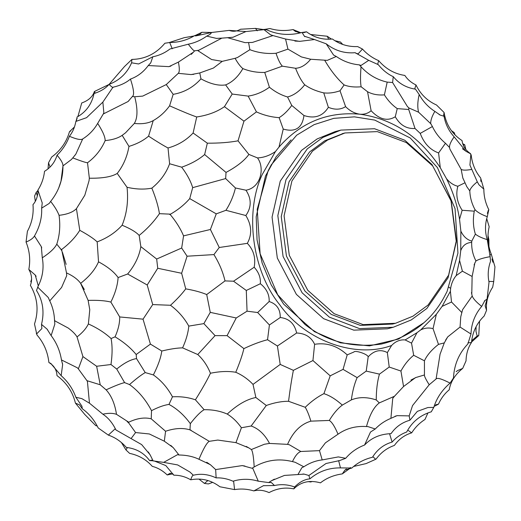 <?xml version="1.0" encoding="UTF-8"?>
<svg xmlns="http://www.w3.org/2000/svg" width="521" height="521" viewBox="0 0 521 521"><rect width="100%" height="100%" fill="white"/><g stroke="black" fill="none" stroke-linecap="round" stroke-linejoin="round"><path stroke-width="0.78" d="M472.202 296C473.153 298.683 476.318 302.147 481.691 306.4C474.944 314.345 471.375 323.554 470.984 334.033L460.063 327.051L460.746 316.879L462.576 309.702L472.202 296L471.779 294.163L472.13 276.462L474.833 263.085L475.966 260.923C472.944 255.127 471.512 248.966 471.674 242.434L471.792 241.099C467.063 239.816 463.423 236.508 460.864 231.155L459.548 219.302L462.153 210.263C457.067 202.467 455.628 194.463 457.842 186.257L465.025 182.754L462.837 177.993L461.15 169.384L449.903 149.136L449.519 147.436M471.674 242.434C466.36 242.682 462.713 245.43 460.733 250.666L459.568 260.409L462.407 271.187L472.13 276.462M312.939 360.552L314.612 344.296C326.732 342.408 337.595 345.937 347.201 354.873L353.948 351.994C354.86 349.975 367.552 354.019 368.184 356.833C374.111 350.451 380.499 349.031 387.35 352.58L389.213 367.045L379.451 374.13C377.354 381.313 376.286 389.916 376.24 399.939C367.077 396.898 358.774 396.885 351.343 399.9C352.502 391.232 354.43 383.808 357.132 377.627L343.059 369.376L330.203 375.836L312.939 360.552L293.382 370.34L280.207 364.426L253.024 384.394C247.911 379.067 242.154 375.029 235.766 372.274C239.829 362.453 242.539 354.567 243.887 348.614L227.084 335.635L236.241 317.979L247.052 311.174L257.648 312.528L269.422 324.967L267.54 339.731L277.419 346.003L280.207 364.426M413.681 355.283L424.439 360.806C426.927 355.289 431.609 349.812 438.5 344.374L444.289 342.896L440.069 354.202L436.09 378.975L429.2 384.752C425.722 379.21 424.146 375.947 424.478 374.957L415.511 377.621L403.554 386.517L400.929 371.043C404.348 364.693 408.594 359.438 413.681 355.283L411.531 343.124L405.13 339.933C400.043 339.484 395.53 341.34 391.59 345.495L387.35 352.58M291.767 105.444L303.958 115.519C302.271 128.01 295.368 132.523 283.242 129.078L278.995 147.078L275.44 151.546C269.67 155.519 263.691 157.642 257.491 157.909L248.895 154.424L238.032 140.833L243.965 121.178L256.443 111.885C263.633 115.167 271.194 117.088 279.132 117.661C283.535 114.959 287.742 110.888 291.767 105.444L287.559 96.978C293.831 95.323 299.555 91.253 304.726 84.78C301.587 81.296 298.54 75.792 295.57 68.277C300.891 67.99 305.925 64.982 310.679 59.244L327.279 60.364L336.299 56.483C343.261 61.283 350.965 64.083 359.405 64.884L361.046 66.779C368.152 74.633 376.865 79.746 387.194 82.116L392.593 82.52L393.264 76.665C399.008 83.634 406.406 87.795 415.465 89.156L419.19 94.542C417.568 101.387 417.36 107.267 418.571 112.184L430.802 123.751M245.951 190.204C251.636 198.866 251.597 207.306 245.847 215.531C251.702 225.131 252.203 234.404 247.338 243.353L219.25 247.495L210.406 229.487L216.261 213.864L225.919 210.302C230.321 203.411 233.493 195.974 235.44 187.983L245.951 190.204C260.949 187.736 264.994 167.808 257.491 157.909M314.612 344.296C311.291 337.165 305.299 333.401 296.638 333.004C294.58 323.691 289.109 318.526 280.239 317.51C280.415 309.305 276.723 303.977 269.162 301.522C269.481 294.619 266.544 288.686 260.35 283.724C260.813 277.771 258.761 272.268 254.176 267.227C255.889 257.915 253.61 249.956 247.338 243.353M411.531 343.124L416.976 332.724L420.74 329.884C424.726 327.93 428.829 327.514 433.042 328.647L438.5 344.374M461.827 312.535L451.518 302.004L442.088 306.387L436.351 314.293L433.042 328.647M451.518 302.004L450.398 291.278L450.632 288.373C451.427 283.339 453.277 279.093 456.175 275.622L462.407 271.187M448.783 287.143L450.652 288.387M419.19 94.542C423.013 101.51 428.236 107.124 434.859 111.383C431.987 116.242 430.607 120.299 430.704 123.549L432.41 126.525L420.232 133.389C423.957 143.334 430.079 149.853 438.597 152.946L440.284 167.697L446.543 178.762C449.857 182.741 453.622 185.242 457.842 186.257M420.232 133.389L415.022 128.485L408.718 109.488L408.816 107.919L418.571 112.184M387.194 82.116L384.394 94.868C387.924 100.533 392.209 105.118 397.236 108.609L395.276 116.75C400.024 125.112 406.601 129.026 415.022 128.485M395.276 116.75C387.513 121.517 379.47 119.517 371.128 110.758L367.533 91.722L361.144 86.779C354.521 87.378 348.842 86.76 344.107 84.93L340.024 90.778L345.599 106.649C340.578 109.762 334.834 109.983 328.36 107.313L323.756 92.888C316.201 91.155 309.858 88.453 304.726 84.78M278.995 147.078C300.832 122.331 327.787 111.37 359.848 114.203C364.218 114.568 367.982 113.422 371.128 110.758M345.599 106.649C349.852 110.927 354.599 113.448 359.848 114.203C392.958 118.814 419.77 136.645 440.284 167.697M303.958 115.519C314.651 118.977 322.786 116.242 328.36 107.313M475.966 260.923C478.864 259.243 483.599 257.817 490.157 256.658L490.508 261.418C488.06 268.282 487.571 275.212 489.024 282.2L487.083 299.061L484.888 300.558L481.691 306.4M438.597 152.946L445.475 143.275L449.532 147.502C449.258 145.164 450.802 141.614 454.162 136.86L465.904 151.259L470.404 153.702L470.834 154.6L469.922 165.072L477.288 181.836C472.749 185.463 470.255 188.498 469.799 190.94C470.046 197.426 471.792 203.672 475.035 209.676L474.266 211.168C472.788 219.308 473.159 226.954 475.373 234.118C477.933 236.189 481.886 238.019 487.233 239.621L490.157 256.658M475.373 234.118L471.792 241.099M347.201 354.873L343.059 369.376M357.132 377.627L366.217 371.102L368.184 356.833M366.217 371.102L379.451 374.13M400.929 371.043L389.213 367.045M460.063 327.051L447.695 336.905L444.289 342.896M474.266 211.168L462.153 210.263M469.799 190.94L466.829 186.72L465.025 182.754M432.41 126.525C435.328 132.803 439.678 138.384 445.475 143.275M397.236 108.609L408.718 109.488M384.394 94.868C377.907 95.363 372.287 94.314 367.533 91.722M340.024 90.778C334.235 92.764 328.81 93.467 323.756 92.888M279.132 117.661L283.242 129.078M235.44 187.983L225.658 178.573L226.029 172.418C236.827 166.622 244.447 160.624 248.895 154.424M225.919 210.302L245.847 215.531M213.929 254.593C219.237 263.177 222.923 271.949 225.007 280.91L206.72 294.554C200.982 292.177 193.981 290.282 185.73 288.868L181.634 273.278L187.078 256.208L213.929 254.593L219.25 247.495M225.007 280.91L233.545 281.21L246.296 290.457L247.052 311.174M254.176 267.227L233.545 281.21M260.35 283.724L246.296 290.457M269.162 301.522L257.648 312.528M280.239 317.51L269.422 324.967M296.638 333.004L277.419 346.003M475.035 209.676C477.321 212.223 481.404 214.554 487.285 216.677C484.921 224.232 484.901 231.884 487.233 239.621M486.731 218.67L489.173 226.726C487.044 236.143 487.767 245.365 491.349 254.378L489.681 255.101M487.285 216.677L488.796 209.65L487.324 213.317M351.343 399.9L342.323 405.097C335.83 399.294 329.695 395.485 323.912 393.668L330.203 375.836M403.554 386.517L394.462 396.26L379.308 402.909L376.24 399.939M424.439 375.185L424.439 360.806M470.984 334.033L467.838 343.977C458.923 353.42 454.13 364.759 453.472 378.005L450.092 383.124C441.815 378.865 437.145 377.484 436.09 378.975L436.513 378.611M471.59 169.442C466.217 170.387 462.739 170.367 461.15 169.384M477.288 181.836L479.04 184.864L483.846 189.116C483.846 196.3 485.5 203.144 488.796 209.65M434.859 111.383L440.193 115.063L444.048 116.268C445.416 124.031 448.789 130.895 454.162 136.86M408.816 107.919L407.35 106.427L392.593 82.52M361.046 66.779C360.304 75.91 360.337 82.572 361.144 86.779M344.107 84.93C337.126 78.645 330.692 70.485 324.804 60.462M287.559 96.978C281.19 95.115 275.147 91.865 269.416 87.235L264.74 72.439L282.343 66.167L295.57 68.277M256.443 111.885L248.139 96.098C255.629 95.011 262.721 92.061 269.416 87.235M226.029 172.418L204.636 154.561L207.332 143.177C218.924 143.262 229.162 142.487 238.032 140.833M207.332 143.177L193.109 132.998L196.717 116.965C207.71 115.317 216.951 111.891 224.44 106.675L243.965 121.178M224.44 106.675L232.21 94.047L248.139 96.098M216.261 213.864L189.735 198.612L192.679 187.651L225.658 178.573M192.679 187.651C190.732 181.139 187.065 174.32 181.679 167.182C190.914 163.959 198.566 159.752 204.636 154.561M187.078 256.208L181.673 248.022L183.568 235.87L210.406 229.487M183.568 235.87C180.585 228.784 176.183 221.731 170.367 214.717L170.497 214.164C178.039 209.846 184.454 204.662 189.735 198.612M236.241 317.979L210.256 312.366L206.72 294.554M243.887 348.614C252.438 344.544 260.324 341.581 267.54 339.731M293.382 370.34C291.649 379.229 290.034 389.545 288.543 401.287C281.62 401.261 274.209 402.661 266.296 405.488L255.883 397.51L253.024 384.394M323.912 393.668C317.647 396.755 311.415 401.294 305.228 407.279L288.543 401.287M491.349 254.378L494.95 266.843L493.719 281.516L488.88 281.425M493.719 281.516L492.697 287.169C487.871 294.586 485.819 302.297 486.555 310.295L485.142 305.788L487.083 299.061M486.555 310.295L484.185 315.993C476.728 323.235 472.495 332.072 471.492 342.505L467.884 342.903M480.714 179.68L480.948 181.471M483.846 189.116L480.616 177.915C475.269 171.376 472.137 163.783 471.212 155.141L470.834 154.6M488.014 235.551L488.874 239.693L488.939 246.316M491.961 259.015L492.892 262.219M379.308 402.909C373.967 406.855 369.695 414.736 366.478 426.549C355.823 425.82 346.335 428.373 338.012 434.201C334.866 426.686 331.968 422.095 329.305 420.44C333.355 413.687 337.693 408.568 342.323 405.097M329.305 420.44L310.887 421.15C308.986 414.957 307.097 410.34 305.228 407.279M429.2 384.752L412.541 405.579L409.187 415.895L397.035 415.641L390.906 418.343L392.743 398.305L394.462 396.26M390.906 418.343C384.921 420.818 379.705 424.368 375.25 428.985L367.956 426.608L366.478 426.549M450.092 383.124C442.095 389.949 436.657 398.044 433.791 407.389L427.852 407.539L417.321 411.382L409.936 420.213L409.187 415.895M471.492 342.505C468.021 347.709 466.204 353.837 466.028 360.884L462.687 368.412L457.431 370.639M433.791 407.389L431.453 411.492M462.687 368.412C455.139 374.501 450.658 381.626 449.226 389.799C444.634 393.609 441.046 398.402 438.454 404.172L436.578 404.576M414.67 89.026L415.992 84.969C420.46 94.21 427.292 100.879 436.487 104.975L444.081 112.484L443.632 115.258L444.048 116.268M444.081 112.484C446.113 124.76 452.104 134.131 462.055 140.585C462.765 145.984 465.579 150.322 470.496 153.61L470.404 153.702M470.496 153.61L471.212 155.141M393.264 76.665C387.728 74.145 382.733 70.14 378.272 64.643L368.712 60.351L360.994 65.477L359.405 64.884M377.621 64.435L378.676 60.67C385.872 68.993 394.599 73.917 404.85 75.441C407.507 79.485 411.225 82.663 415.992 84.969M282.343 66.167C280.174 63.836 278.077 59.537 276.045 53.266L287.937 49.117L301.399 56.926L310.679 59.244M287.937 49.117L285.56 39.029L299.562 41.374L314.489 39.531L326.211 43.823L333.564 55.05L336.299 56.483M326.211 43.823C334.899 50.654 344.544 53.611 355.153 52.693L368.712 60.351M232.21 94.047L225.632 84.91C232.451 82.103 238.195 76.672 242.871 68.609C249.767 71.384 257.061 72.66 264.74 72.439M242.871 68.609C240.415 66.61 237.823 63.184 235.095 58.319L237.459 57.518L249.872 49.703C258.214 52.829 266.941 54.015 276.045 53.266M181.679 167.182L169.612 163.757L168.023 147.977C177.902 145.261 186.264 140.266 193.109 132.998M168.023 147.977C163.457 145.587 156.971 141.647 148.576 136.157L153.233 120.605C159.706 116.912 165.157 111.982 169.592 105.815C182.754 111.624 191.8 115.343 196.717 116.965M169.592 105.815L173.161 94.347C184.115 92.464 193.382 87.3 200.956 78.853C210.386 83.972 218.612 85.991 225.632 84.91M170.497 214.164L159.433 213.669C158.364 206.537 155.838 198.026 151.852 188.146C160.234 181.341 166.153 173.206 169.612 163.757M181.634 273.278L157.739 268.269L156.671 259.035L181.673 248.022M169.54 214.372L170.367 214.717M156.671 259.035L140.833 246.615L139.172 235.407C147.156 228.953 153.91 221.705 159.433 213.669M210.256 312.366L203.867 323.619L188.784 326.1C184.278 317.947 178.182 311.004 170.504 305.273C176.99 299.301 182.063 293.837 185.73 288.868M227.084 335.635L215.062 335.622L203.867 323.619M170.504 305.273L152.718 304.577L147.209 284.987L157.739 268.269M235.766 372.274C228.367 370.985 219.927 371.31 210.451 373.251C207.365 365.664 203.138 359.425 197.765 354.527L215.062 335.622M255.883 397.51C246.863 399.223 237.315 404.739 227.247 414.058C220.246 411.023 212.535 409.571 204.121 409.701L195.414 399.809C202.311 388.744 207.325 379.894 210.451 373.251M266.296 405.488L251.155 426.002L241.405 427.754C237.289 421.899 232.574 417.334 227.247 414.058M310.887 421.15C300.773 424.127 292.991 431.863 287.553 444.361L269.526 443.423C264.792 434.455 258.663 428.646 251.155 426.002M479.58 321.216L478.747 335.557L477.177 336.019L475.979 331.363L476.09 326.719M477.047 336.104L471.687 340.734M463.189 144.923L464.745 144.825L465.813 149.423M375.25 428.985L370.496 432.039L364.57 445.032C357.048 447.91 350.75 452.332 345.683 458.304L338.337 456.91L322.206 459.926L319.484 450.639L325.417 442.843L338.012 434.201M319.484 450.639L300.838 451.486L289.285 444.726L287.553 444.361M409.936 420.213C402.069 422.414 395.765 426.901 391.037 433.654C380.193 434.045 371.369 437.842 364.57 445.032M431.414 411.759C420.284 415.12 412.039 421.873 406.68 432.026C400.994 434.078 396.142 437.432 392.118 442.088L389.565 433.706M478.747 335.557L471.531 342.069M407.761 430.131L411.675 432.853C415.224 427.305 419.659 422.85 424.98 419.483L427.936 412.892M434.117 406.393L438.454 404.172M451.427 130.66L454.195 132.588L455.1 134.998M462.759 143.698L464.745 144.825M356.032 53.442L358.181 53.774L362.479 49.052C366.849 53.982 372.248 57.857 378.676 60.67M362.479 49.052L357.614 46.571C348.275 46.942 339.861 44.422 332.365 38.997C322.935 40.006 314.332 37.61 306.556 31.82L302.024 32.458L304.401 36.229L314.489 39.531M249.872 49.703L248.576 42.559L252.451 42.422L272.984 35.578L285.56 39.029M272.984 35.578L270.438 34.725L264.023 29.664L266.537 29.749C277.908 34.881 289.735 35.78 302.024 32.458M200.956 78.853L199.771 72.947L213.421 68.049L222.246 61.348L235.095 58.319M222.246 61.348L211.591 59.531L197.55 50.452L198.696 50.276L221.861 38.137L227.56 37.701L245.033 42.637L248.576 42.559M151.852 188.146C144.226 189.631 135.948 189.338 127.033 187.267L117.218 173.428C123.23 165.802 127.15 156.795 128.967 146.394C136.821 144.004 143.36 140.592 148.576 136.157M128.967 146.394L122.174 135.349L125.554 132.79L134.327 123.444C142.129 124.245 148.433 123.301 153.233 120.605M134.327 123.444C137.713 117.948 137.844 109.052 134.718 96.756L142.695 96.111L166.271 84.558L173.161 94.347M166.271 84.558L178.286 73.337L191.096 74.581L199.771 72.947M139.172 235.407C136.053 232.021 130.367 228.628 122.116 225.228C126.864 213.558 128.505 200.904 127.033 187.267M147.209 284.987L127.645 273.994C134.9 265.254 139.296 256.13 140.833 246.615M127.645 273.994L118.111 277.569C114.158 271.949 107.632 266.706 98.521 261.835L97.18 241.881C107.306 238.012 115.616 232.457 122.116 225.228M197.765 354.527L182.591 347.865C186.101 340.148 188.166 332.893 188.784 326.1M182.591 347.865C177.192 347.937 170.25 348.992 161.77 351.03L150.426 344.101L143.041 319.165L152.718 304.577M143.041 319.165L119.713 316.944L110.869 302.076C115.161 293.505 117.57 285.339 118.111 277.569M195.414 399.809C188.289 397.347 180.637 396.351 172.464 396.813C167.528 387.722 161.165 380.428 153.376 374.931C158.176 365.377 160.976 357.406 161.77 351.03M241.405 427.754L235.961 442.642L217.804 440.063L209.253 441.32L189.963 429.858L190.334 423.651C195.889 416.487 200.481 411.837 204.121 409.701M190.334 423.651C184.121 415.139 177.01 408.731 168.993 404.42L172.464 396.813M269.526 443.423L264.362 444.257L251.35 449.538L248.888 447.93L235.961 442.642M300.838 451.486C297.999 452.43 295.199 455.803 292.457 461.606C279.067 458.22 266.309 459.997 254.183 466.946C253.629 456.963 252.685 451.16 251.35 449.538M350.633 467.858L342.317 473.895C333.837 475.067 326.55 478.057 320.461 482.856C309.676 479.834 300.799 481.847 293.824 488.88L294.652 486.972C299.477 482.049 304.551 479.346 309.878 478.851L308.894 475.491L326.016 463.508L339.64 460.564L345.683 458.304M392.118 442.088C383.866 444.406 377.315 449.46 372.456 457.262C364.472 459.164 357.595 462.752 351.812 468.034L340.46 467.897L338.637 460.61M308.894 475.491L304.179 474.117L297.94 474.559L301.861 467.702L303.828 466.77C309.761 462.889 315.889 460.61 322.206 459.926M303.828 466.77L295.133 462.277L292.457 461.606M411.675 432.853C404.68 434.937 398.917 439.131 394.371 445.429C387.051 447.969 380.988 452.475 376.201 458.949L375.674 459.307L372.86 456.624M328.699 39.199L327.221 36.236L331.389 39.075M334.866 40.69L340.454 42.019L342.74 44.454M227.56 37.701L233.056 37.238L245.938 31.547L264.023 29.664M263.085 29.508L264.088 29.423M245.938 31.547L229.214 30.387C232.933 31.827 236.716 31.442 240.565 29.235L255.531 28.401L257.257 30.804M264.29 29.463L269.963 28.538C277.433 30.752 285.137 31.104 293.062 29.58L294.756 30.967L299.881 32.986M303.561 32.699L306.556 31.82M255.531 28.401L263.19 29.502M310.737 34.516L327.221 36.236M293.062 29.58L300.871 32.751M178.482 73.129L178.286 73.337C179.608 72.015 179.641 68.277 178.39 62.11L193.415 52.191L194.646 50.804L197.55 50.452M194.646 50.804C194.118 51.253 192.002 49.052 188.296 44.2C194.821 42.904 200.969 40.208 206.739 36.112L216.41 38.385L221.861 38.137M206.739 36.112L209.976 34.419L211.747 32.471L229.214 30.387M97.18 241.881C93.65 238.553 87.847 234.697 79.778 230.315L76.431 208.667L84.819 195.225L89.019 180.833L89.345 178.221C102.52 178.403 111.813 176.808 117.218 173.428M89.345 178.221L87.515 162.76C95.376 156.932 101.256 149.547 105.164 140.605C112.438 139.895 118.104 138.143 122.174 135.349L122.103 135.401M105.164 140.605C105.196 136.899 102.696 131.162 97.668 123.392L103.269 113.988L128.068 101.523L132.373 96.509L134.718 96.756M132.796 96.138L132.373 96.509C134.451 95.193 133.819 89.384 130.465 79.075C137.57 76.528 143.503 72.022 148.251 65.542L168.96 66.636L178.39 62.11M110.869 302.076C105.398 300.65 97.811 300.096 88.127 300.402L80.638 283.333C89.234 276.684 95.193 269.52 98.521 261.835M80.638 283.333C77.74 279.328 73.025 275.85 66.506 272.906L61.621 249.507C69.352 243.724 75.402 237.322 79.778 230.315M153.376 374.931L145.242 372.58L136.522 358.598L136.183 354.527L150.426 344.101M136.183 354.527C130.758 347.95 123.718 342.05 115.056 336.833C118.234 329.715 119.791 323.085 119.713 316.944M115.056 336.833L111.084 338.539C104.962 332.88 97.394 328.015 88.381 323.938L89.775 309.754L88.127 300.402M168.993 404.42C164.082 405.104 158.26 407.181 151.52 410.659C145.743 399.672 138.41 390.971 129.521 384.563C136.313 378.637 141.556 374.645 145.242 372.58M253.948 467.083L252.086 468.268L242.304 465.579L215.661 469.577L210.38 464.693L198.95 459.275C203.444 448.614 206.876 442.629 209.253 441.32M198.95 459.275C193.161 456.513 186.511 455.087 179.003 455.009L173.239 447.643L164.317 441.202L165.574 431.258C174.724 428.158 182.858 427.695 189.963 429.858L189.624 429.76M165.574 431.258L151.227 418.851L151.52 410.659M297.94 474.559L284.466 475.419L271.675 480.642L268.628 482.563L258.266 481.183L252.783 468.307L252.086 468.268M375.674 459.307L366.042 463.612L353.642 466.451M342.317 473.895L344.967 470.072L351.812 468.034M309.878 478.851C318.748 471.388 328.94 467.734 340.46 467.897M294.652 486.972C287.879 484.523 281.158 484.042 274.489 485.52L271.317 482.505L268.628 482.563M211.747 32.471L195.662 35.936L194.548 35.662L199.406 34.692L201.887 32.289L211.858 32.478M148.251 65.542L150.738 62.865L152.822 56.763C159.087 55.552 164.812 52.953 170.002 48.974L188.296 44.2M172.217 48.805L169.722 42.501C178.683 42.481 186.961 40.202 194.548 35.662M61.621 249.507L60.911 249.259L56.782 244.147C59.72 235.179 60.475 225.573 59.055 215.323C67.209 214.391 72.999 212.177 76.431 208.667M59.055 215.323C57.525 211.259 54.718 206.616 50.641 201.406C58.899 191.135 63.008 179.296 62.969 165.88L71.351 159.556L72.784 157.909C80.605 160.93 85.516 162.545 87.515 162.76M72.784 157.909L75.877 154.073L82.689 138.964C89.052 134.952 94.047 129.762 97.668 123.392M82.787 138.905L82.689 138.964C80.898 140.169 76.463 139.27 69.384 136.268C72.621 132.249 74.79 127.3 75.884 121.413L86.564 117.674L102.865 102.109L103.855 112.855L103.269 113.988M102.865 102.109L112.946 87.235C120.227 85.574 126.062 82.852 130.465 79.075M112.946 87.235C113.389 88.147 112.08 87.209 109.013 84.415C119.589 80.351 127.124 73.148 131.605 62.807L138.612 63.979L152.822 56.763M88.381 323.938C86.258 328.399 82.481 332.724 77.043 336.918C75.389 334.13 72.426 331.161 68.147 327.996L54.972 320.936L54.51 319.979C54.236 313.297 52.647 306.928 49.742 300.877L61.569 287.488L66.688 275.759L66.506 272.906M61.517 250.393L60.911 249.259M49.742 300.877L48.238 297.478L38.215 287.683L37.877 286.726C42.657 277.498 44.122 267.866 42.286 257.83C49.951 252.763 54.783 248.204 56.782 244.147M129.521 384.563L124.61 382.616L116.73 369.057C124.154 362.981 130.751 359.497 136.522 358.598M116.73 369.057L110.98 364.524C112.419 354.456 112.451 345.794 111.084 338.539M110.98 364.524L96.639 366.263L82.924 356.585L77.043 336.918M151.116 418.591L151.025 418.754C144.317 417.152 136.886 418.304 128.739 422.212L116.502 414.332C114.88 403.847 111.416 395.68 106.121 389.838C114.835 385.84 120.996 383.43 124.61 382.616M258.266 481.183C249.793 478.662 241.373 478.675 233.004 481.209C227.397 478.753 221.77 477.646 216.13 477.894L215.661 469.577M216.13 477.894C208.452 474.292 200.859 473.407 193.35 475.23L189.911 472.026L177.668 464.934L163.692 462.374L177.57 454.657L179.003 455.009M163.692 462.374L153.141 460.909L150.094 454.781L141.653 444.595L131.077 438.584L135.584 432.554L149.332 433.967L164.317 441.202M135.584 432.554L128.772 423.032L128.739 422.212M274.489 485.52L263.444 485.702L253.825 490.912C247.423 488.978 241.008 488.542 234.58 489.603L233.59 481.039M308.237 481.645L310.809 481.984L312.125 481.463M253.825 490.912C258.69 489.629 263.769 490.196 269.051 492.599C277.035 488.366 285.293 487.122 293.824 488.88M169.559 42.435L184.271 37.662L193.955 35.995M194.815 35.695L201.887 32.289M169.722 42.501L164.883 43.243C156.066 53.767 145.079 59.16 131.911 59.42L131.611 62.794M42.286 257.83L41.335 246.68L34.471 235.987C39.726 226.798 42.116 217.518 41.647 208.146L49.234 203.418L50.641 201.406M58.684 188.068L60.996 181.178L62.982 165.873C63.034 163.392 61.061 159.836 57.049 155.219C62.663 149.729 66.773 143.412 69.384 136.268M41.647 208.146L42.234 202.943L37.903 190.113C41.569 184.362 43.777 178.091 44.519 171.305C50.765 167.56 54.939 162.2 57.049 155.219M49.99 167L48.544 162.76L51.67 157.036C60.586 150.536 66.519 142.103 69.469 131.728L70.726 131.018M109.013 84.415C105.613 88.388 100.625 91.429 94.047 93.539C91.735 104.213 86.043 112.067 76.971 117.101L77.069 118.475L75.884 121.413M109.091 84.389L124.473 66.558L131.911 59.42M95.258 93.135L94.366 91.54L108.948 84.487M82.924 356.585L78.345 368.861L77.368 367.806L61.471 359.933C59.993 350.861 56.548 342.746 51.13 335.589L47.059 329.129L41.504 324.388C44.565 311.923 42.898 300.624 36.503 290.503L37.538 287.755L38.215 287.683M51.13 335.589L54.816 324.16L54.607 321.125L54.972 320.936M54.51 319.979L54.607 321.125M38.287 285.873L35.239 275.042L28.818 269.416C30.576 260.096 29.658 250.985 26.05 242.076C30.394 240.233 33.201 238.208 34.471 235.987L34.366 236.176M37.877 286.726L37.538 287.755M106.121 389.838L100.221 384.778L96.639 366.263M100.221 384.778L86.955 380.675L78.345 368.861M128.772 423.032L127.085 421.489M131.077 438.584L115.936 429.942C112.588 423 108.231 417.751 102.865 414.195C108.335 412.99 112.875 413.036 116.502 414.332M102.865 414.195L89.469 403.189L87.424 381.509L86.955 380.675M234.58 489.603L219.888 486.764C211.07 480.102 201.34 477.783 190.699 479.795C191.865 476.461 192.75 474.937 193.35 475.23L193.122 475.23M153.063 460.798L149.625 460.603L151.351 460.18L153.141 460.909M190.699 479.795C185.333 476.682 179.706 475.145 173.812 475.198L165.821 465.585L154.177 460.935M149.625 460.603C143.991 452.957 136.228 448.568 126.323 447.422C121.237 441.567 115.239 437.464 108.342 435.107L115.011 428.965L115.747 429.558M212.705 482.374L208.354 483.931L204.453 483.436L207.892 480.538M26.05 242.076L27.405 231.304C31.944 222.975 33.8 214.098 32.979 204.668C36.301 200.845 37.942 195.994 37.903 190.113M37.343 195.876L36.209 192.353L37.903 190.543M48.03 168.824L48.544 162.76M36.209 192.353L34.562 196.078L35.317 201.288M76.379 120.905L76.554 119.049L76.483 120.703M74.438 126.974L69.469 131.728M76.554 119.049L76.887 118.475M77.896 116.58L81.725 102.969C88.453 100.566 92.66 96.756 94.366 91.54M61.471 359.933L62.637 364.641L61.159 375.674L50.752 363.417L48.896 362.531C47.756 352.027 43.803 342.87 37.043 335.062L36.698 333.844L41.875 328.562L41.504 324.388M36.698 333.844L34.49 323.977C38.932 310.529 37.558 297.654 30.368 285.352C32.4 280.083 31.885 274.769 28.818 269.416M89.469 403.189L81.882 398.643L75.864 397.262C72.829 388.848 67.932 381.652 61.159 375.674M31.299 281.972L30.772 281.744L31.553 279.354M108.342 435.107L98.215 427.962C94.275 419.959 88.961 413.544 82.266 408.725L81.934 406.211L75.864 397.262M172.855 473.791L167.221 474.963L170.106 473.25L173.434 474.488M204.453 483.436L198.989 479.099M167.221 474.963C162.604 470.567 157.622 467.702 152.282 466.36C146.316 459.594 138.755 455.269 129.618 453.381L125.952 449.916L127.391 447.565M97.199 426.009L95.773 425.644L97.056 425.755M125.952 449.916L121.426 442.563M37.043 335.062L36.301 333.121M82.266 408.725L79.505 404.85L75.428 403.117C72.699 391.89 66.558 382.72 56.997 375.608C56.633 369.78 53.937 365.416 48.896 362.531M95.773 425.644L84.806 414.508L75.428 403.117M340.877 130.1L335.101 131.631L317.1 138.951L301.49 150.419L280.259 181.119L272.06 217.12L277.315 258.038L296.384 294.378L323.561 318.657L353.805 330.158L387.468 328.79L393.238 327.26L411.245 319.94L426.855 308.471L448.086 277.771L456.285 241.77L451.03 200.852L431.961 164.512L404.784 140.234L374.54 128.733L340.877 130.1L322.87 137.42L307.26 148.882L286.029 179.582L277.836 215.59L283.085 256.501L302.154 292.841L329.331 317.126L359.575 328.627L393.238 327.26M268.12 170.823L257.218 209.286L260.116 253.727L277.713 294.775L304.941 324.42C326.791 341.678 352.274 348.217 381.398 344.042C409.929 337.067 430.763 321.574 443.905 297.556L447.038 291.571L457.939 253.108L455.048 208.66L437.451 167.619L410.222 137.967L374.749 120.091L354.404 116.854L333.766 118.352L314.13 124.636L296.696 135.18L271.259 164.838L268.12 170.823M395.517 323.28L363.183 324.629L334.111 313.675L307.807 290.334L289.292 255.323L284.095 215.837L291.89 181.041L312.398 151.207L327.52 140.064L344.967 132.959L377.302 131.611L406.373 142.572L432.677 165.906L451.193 200.917L456.389 240.402L448.594 275.199L428.086 305.032L412.964 316.175L395.517 323.28L392.665 324.036L360.33 325.391L331.258 314.43L304.954 291.096L286.439 256.085L281.242 216.593L289.038 181.796L309.546 151.969L324.668 140.826L343.547 133.356M423.625 322.922L398.519 339.067L369.487 345.885L340.337 342.818L314.45 331.656L283.704 304.192L271.246 284.961L262.135 263.079L257.055 239.868L256.189 216.795L265.463 176.065L276.071 156.867L291.076 139.875M460.733 250.666L460.864 231.155M275.44 151.546L262.304 174.385C244.375 212.184 252.197 270.972 279.64 304.635C304.739 340.513 355.27 358.956 391.59 345.495M405.13 339.933L416.976 332.724M436.351 314.293L420.74 329.884M442.088 306.387L450.398 291.278M459.568 260.409L456.175 275.622M446.543 178.762C452.977 191.565 457.314 205.079 459.548 219.302M474.865 263.105L474.097 264.935M471.479 292.555L471.779 294.163M487.949 211.194L488.47 210.217M447.721 336.924L445.559 340.193M466.836 186.72L466.432 185.99M463.176 178.905L462.837 177.987M430.828 123.737L431.271 124.643M407.35 106.427L409.206 108.29M484.901 300.565L484.341 301.053M415.543 377.699L410.932 380.07M457.477 370.705L456.129 371.681M440.199 115.043L439.099 114.548M465.93 151.22L462.394 148.7M397.054 415.725L395.094 416.22M436.585 404.602L435.549 404.947M299.562 41.283L294.893 41.068M270.998 34.972L270.445 34.712M304.837 36.685L304.407 36.223M289.279 444.745L288.471 444.537M302.226 467.448L301.874 467.721M250.757 42.527L252.444 42.39M294.769 30.947L295.837 31.67M193.805 74.321L191.096 74.536M198.696 50.276L197.889 50.407M216.41 38.385L216.899 38.417M232.236 37.388L233.05 37.232M122.318 135.252L125.548 132.79M246.199 446.399L248.882 447.936M190.575 430.033L191.025 430.17M294.704 462.147L295.133 462.283M346.315 468.959L345.032 470.144M350.698 467.728L350.229 467.611M304.173 474.149L302.975 473.98M274.404 479.151L271.675 480.642M193.408 52.185L191.24 54.379M170.934 66.076L168.954 66.597M128.98 100.592L128.062 101.517M150.732 62.865L150.51 63.236M84.311 289.5L80.84 283.619M66.675 275.759L66.708 275.199M66.141 264.401L62.455 252.366M242.298 465.605L245.007 466.074M206.726 462.251L210.341 464.739M170.758 445.364L173.2 447.682M263.965 485.559L263.444 485.709M74.568 155.799L75.858 154.06M77.056 118.821L77.062 118.475M41.732 247.859L41.322 246.687M151.351 460.193L151.696 460.173M148.283 451.941L150.068 454.8M62.598 364.641L62.474 363.391M47.418 329.526L47.059 329.135M36.138 276.293L35.213 275.062M51.104 363.606L50.752 363.417M342.115 133.721L344.967 132.959"/></g></svg>
